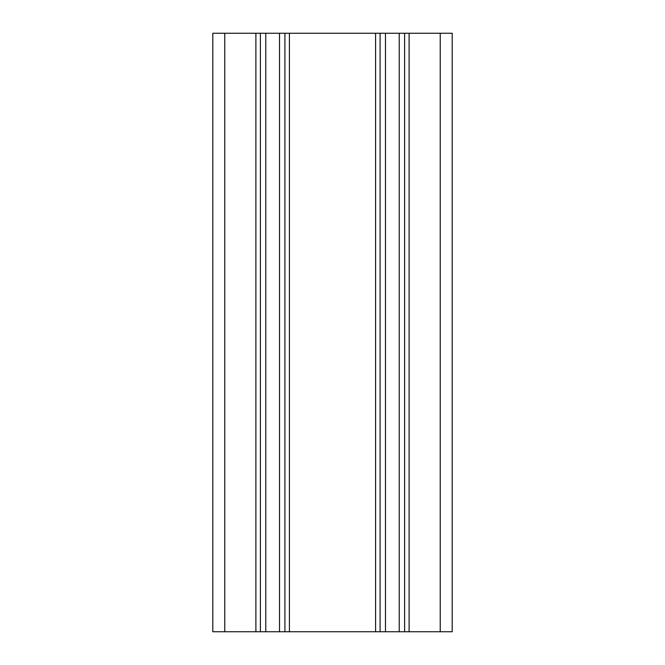 <?xml version="1.0" encoding="UTF-8"?>
<svg xmlns="http://www.w3.org/2000/svg" width="665" height="665" viewBox="0 0 665 665"><rect width="100%" height="100%" fill="white"/><g stroke="black" fill="none" stroke-linecap="round" stroke-linejoin="round"><path stroke-width="1" d="M224.77 33.25L212.8 33.25L212.8 631.75L224.77 631.75L224.77 33.25L265.784 33.25L265.784 631.75L224.77 631.75M440.23 33.25L440.23 631.75L452.2 631.75L452.2 33.25L265.784 33.25M440.23 631.75L265.784 631.75M260.381 631.75L260.381 33.25M284.919 631.75L284.919 33.25M380.081 631.75L380.081 33.25M404.619 631.75L404.619 33.25M255.892 631.75L255.892 33.25M279.516 631.75L279.516 33.25M289.408 631.75L289.408 33.25M375.592 631.75L375.592 33.25M385.484 33.25L385.484 631.75M399.216 631.75L399.216 33.25M409.108 631.75L409.108 33.25"/></g></svg>
